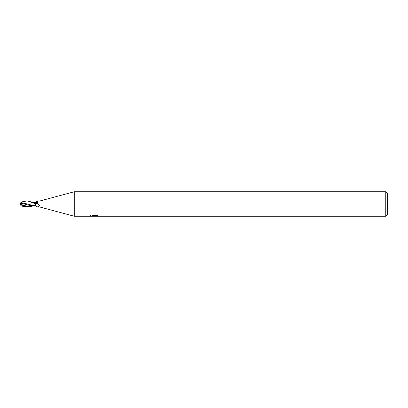<?xml version="1.0" encoding="UTF-8"?>
<svg xmlns="http://www.w3.org/2000/svg" width="408" height="408" viewBox="0 0 408 408"><rect width="100%" height="100%" fill="white"/><g stroke="black" fill="none" stroke-linecap="round" stroke-linejoin="round"><path stroke-width="0.61" d="M385.764 216.24L385.764 191.76L387.6 193.596L387.6 214.404L385.764 216.24L74.256 216.24L39.984 207.06L37.745 207.06L35.7 205.719L32.079 205.26L35.7 205.606M39.984 207.06L39.984 200.94L74.256 191.76L385.764 191.76M37.745 200.94L38.138 201.986L35.7 203.23L35.7 202.281L37.745 200.94L39.984 200.94M36.909 203.301L35.7 203.704L35.7 203.23M36.99 203.317L39.739 205.193M39.729 205.178L39.556 205.754L38.041 206.856M74.256 216.24L74.256 191.76L74.256 216.24M94.845 216.138L90.494 216.24L95.146 216.005L91.234 216.005L92.509 215.689L97.334 215.689L98.736 216.046L94.845 216.026M94.034 216.24L93.233 216.118M95.906 216.046L94.666 216.24M95.146 215.689L95.146 216.005M90.576 215.602L90.576 216.214M34.456 202.501L35.7 202.72A3.33 2.805 -38.5 0 0 38.041 201.144M35.7 203.745A3.162 2.662 -141.5 0 1 39.556 205.754M27.713 200.94L35.7 203.261L35.7 203.862L27.713 200.94L25.709 201.169M34.231 205.622L28.621 207.06L25.893 206.871L23.46 206.06L23.46 205.719L21.731 204.689L20.854 203.118L29.871 205.459L35.343 205.612M28.621 207.06L23.46 205.719M27.249 203.964L20.971 202.546L21.537 201.94L25.893 201.134M21.104 205.795L22.935 206.157L22.935 205.775M20.854 203.118L20.859 202.496M32.079 205.26L26.913 203.852M20.798 205.311A2.963 2.387 25 0 1 20.4 204A2.963 2.387 155 0 1 20.859 202.597L20.971 202.546M20.4 204A2.652 0.286 30.2 0 0 23.46 206.06M22.935 206.157L23.812 206.315M34.542 202.419L35.7 202.394L35.7 203.388M34.231 202.378L35.7 202.394M35.7 203.505L35.7 205.576M21.731 204.689L27.637 206.468L33.538 205.622M95.906 216.235L95.906 215.689M25.893 206.866L21.537 206.06M34.614 202.414L35.7 202.302M20.497 204.148A2.953 2.953 0 0 0 21.129 205.836M21.129 202.164A2.953 2.953 0 0 0 20.798 202.689"/></g></svg>
